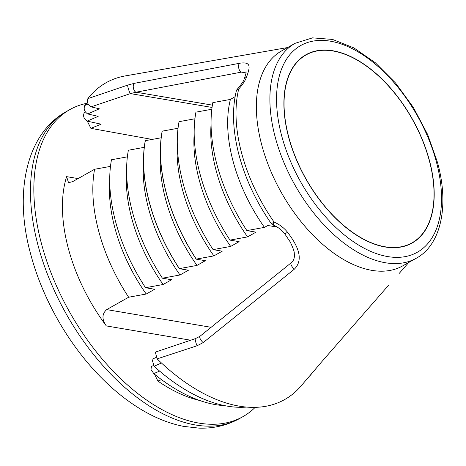 <?xml version="1.0" encoding="UTF-8"?>
<svg xmlns="http://www.w3.org/2000/svg" width="466" height="466" viewBox="0 0 466 466"><rect width="100%" height="100%" fill="white"/><g stroke="black" fill="none" stroke-linecap="round" stroke-linejoin="round"><path stroke-width="0.7" d="M288.716 136.963A107.862 60.947 60.6 0 0 412.008 242.838A107.862 60.947 60.6 0 0 429.367 160.799A107.862 60.947 60.6 0 0 306.08 54.924A107.862 60.947 60.6 0 0 288.716 136.963M429.524 160.822A108.095 61.081 60.6 0 0 305.964 54.72A108.095 61.081 60.6 0 0 288.565 136.94A108.095 61.081 60.6 0 0 412.125 243.042A108.095 61.081 60.6 0 0 429.524 160.822M255.193 407.342A176.241 99.584 -119.4 0 1 242.92 416.656A176.241 99.584 -119.4 0 1 41.462 243.654A176.241 99.584 -119.4 0 1 69.83 109.597A176.241 99.584 -119.4 0 1 86.886 103.301M195.341 338.654L199.961 336.277L291.11 262.865C293.743 260.785 294.803 257.686 294.285 253.574C294.465 251.873 293.097 247.97 290.172 241.86L284.452 233.414C281.243 229.563 277.532 226.796 273.303 225.113A4.701 0.344 -68.8 0 1 273.676 223.424A4.701 0.344 -68.8 0 1 274.125 222.113A4.701 0.658 -35 0 1 273.123 222.713A4.701 0.658 -35 0 1 271.16 223.43C256.271 201.982 245.576 179.27 239.087 155.3C232.767 131.185 231.829 109.807 236.268 91.167A4.701 4.701 0 0 1 237.421 89.058L237.421 89.058A4.701 1.52 43.4 0 1 237.881 88.878A4.701 1.52 43.4 0 1 238.714 89.035A129.723 73.302 60.6 0 0 241.615 153.069A129.723 73.302 60.6 0 0 274.125 222.113C279.495 224.42 283.969 227.804 287.545 232.266C295.962 243.351 305.079 258.514 294.326 269.191L203.188 342.609L197.048 345.772L157.124 358.878L155.347 352.127L195.341 338.654A4.701 0.699 71.9 0 0 195.522 341.199A4.701 0.699 71.9 0 0 197.048 345.772M160.409 153.926A123.368 69.714 60.6 0 0 165.529 198.994A123.368 69.714 60.6 0 0 196.978 265.416L179.393 268.626A135.117 76.348 -119.4 0 1 149.423 202.454A135.117 76.348 -119.4 0 1 145.345 140.668L161.154 137.779M177.301 144.408A123.368 69.714 60.6 0 0 182.422 189.47A123.368 69.714 60.6 0 0 213.871 255.898L196.279 259.108A135.117 76.348 -119.4 0 1 166.315 192.936A135.117 76.348 -119.4 0 1 162.232 131.15L162.151 131.196A135.117 76.348 60.6 0 0 166.234 192.982A135.117 76.348 60.6 0 0 196.198 259.154L205.343 260.704L196.978 265.416M109.726 181.554A123.368 69.714 60.6 0 0 114.782 227.6A123.368 69.714 60.6 0 0 146.231 294.023L128.639 297.232A135.117 76.348 -119.4 0 1 98.675 231.06A135.117 76.348 -119.4 0 1 94.592 169.275L110.483 166.374M127.369 156.85L111.485 159.756A135.117 76.348 60.6 0 0 115.568 221.542A135.117 76.348 60.6 0 0 145.532 287.714L154.677 289.264L146.231 294.023M126.618 172.036A123.368 69.714 60.6 0 0 131.668 218.082A123.368 69.714 60.6 0 0 163.123 284.505L145.532 287.714M144.256 147.332L128.371 150.238A135.117 76.348 60.6 0 0 132.455 212.024A135.117 76.348 60.6 0 0 162.418 278.196L171.564 279.746L163.123 284.505M143.505 162.518A123.368 69.714 60.6 0 0 148.561 208.558A123.368 69.714 60.6 0 0 180.01 274.981L162.418 278.196M145.345 140.668L145.264 140.715A135.117 76.348 60.6 0 0 149.341 202.5A135.117 76.348 60.6 0 0 179.311 268.672L188.456 270.222L180.01 274.981M194.928 118.772L179.037 121.673A135.117 76.348 60.6 0 0 183.121 183.458A135.117 76.348 60.6 0 0 213.084 249.63L222.23 251.18L213.871 255.898M194.171 133.952A123.368 69.714 60.6 0 0 199.227 179.998A123.368 69.714 60.6 0 0 230.676 246.421L213.084 249.63M211.814 109.248L195.93 112.155A135.117 76.348 60.6 0 0 200.013 173.94A135.117 76.348 60.6 0 0 229.977 240.112L239.122 241.662L230.676 246.421M211.063 124.434A123.368 69.714 60.6 0 0 216.113 170.48A123.368 69.714 60.6 0 0 247.568 236.903L229.977 240.112M235.097 96.678L230.408 99.421L212.816 102.636A135.117 76.348 60.6 0 0 216.9 164.422A135.117 76.348 60.6 0 0 246.864 230.594L256.009 232.144L247.568 236.903M230.408 99.421A123.368 69.714 60.6 0 0 233.006 160.956A123.368 69.714 60.6 0 0 264.455 227.379L246.864 230.594M277.253 227.088L267.81 225.492L264.455 227.379M402.723 265.876A123.368 69.714 -119.4 0 1 293.143 211.209A123.368 69.714 -119.4 0 1 261.694 144.786A123.368 69.714 -119.4 0 1 259.096 83.251A123.368 69.714 -119.4 0 1 281.563 50.94M309.593 376.178L317.928 366.253A4.701 3.996 38.9 0 0 318.144 366.014L300.553 386.547A181.845 102.753 -119.4 0 1 157.124 358.878M317.928 366.253L321.027 362.577A4.701 2.679 41.1 0 0 321.138 362.461L388.65 285.175A4.701 2.679 41.1 0 0 388.755 285.064M293.178 211.215L293.166 211.197A123.368 69.714 -119.4 0 0 402.735 265.87L416.249 258.257A123.368 69.714 -119.4 0 1 275.225 137.155A123.368 69.714 -119.4 0 1 295.083 43.315L281.575 50.934A123.368 69.714 -119.4 0 0 259.119 83.239L259.096 83.251M190.611 340.203L106.335 325.926A135.117 76.348 -119.4 0 1 68.275 248.197A135.117 76.348 -119.4 0 1 66.615 176.643L78.084 178.583M66.615 176.643L68.531 182.689L72.638 181.653L94.592 169.275M162.232 131.15L178.041 128.255M106.335 325.926C101.757 319.408 101.868 313.973 106.685 309.61L128.639 297.232M161.469 363.014L154.1 366.247L152.027 359.269L155.964 357.521M246.596 407.074A175.344 99.083 -119.4 0 1 154.1 366.247M159.617 371.105L153.78 373.592L150.967 369.486L151.444 366.427L153.43 365.565M224.775 405.665A167.562 94.685 -119.4 0 1 153.78 373.592M161.521 379.633L157.916 381.077L154.537 374.303M199.669 400.475A158.44 89.53 -119.4 0 1 157.916 381.077M152.091 139.421L90.887 128.348L101.128 124.189L87.148 121.119L98.18 116.36L87.719 113.966L99.345 108.811L91.033 106.865C87.829 104.891 86.775 102.147 87.876 98.629A181.845 102.753 -119.4 0 1 125.43 75.882L287.569 47.555M87.876 98.629L127.684 85.103L134.202 83.362L239.536 63.271C252.578 61.186 249.461 68.595 246.374 77.537C244.941 81.119 242.384 84.952 238.714 89.035A4.701 3.326 13.9 0 0 237.66 89.449A4.701 3.326 13.9 0 0 236.268 91.167M90.887 128.348L87.311 121.16M87.148 121.119C83.752 118.795 82.808 115.941 84.317 112.545A167.562 94.685 -119.4 0 1 85.226 111.788M84.317 112.545L85.406 112.067M87.719 113.966C84.468 111.799 83.472 108.992 84.725 105.532A175.344 99.083 -119.4 0 1 87.561 102.648M84.725 105.532L88.103 104.029M246.007 72.894L241.411 72.114L136.072 92.21L130.404 93.608L91.033 106.865M318.144 366.014L321.138 362.461M199.961 336.277A4.701 1.666 51.2 0 0 203.188 342.609M291.11 262.865A4.701 1.666 51.2 0 0 294.326 269.191M284.452 233.414A4.701 1.136 -39.2 0 0 287.545 232.266M237.421 89.058C241.679 83.938 243.887 80.7 244.033 79.348L244.033 79.348A4.701 3.547 22.6 0 1 246.374 77.537M241.411 72.114A4.701 2.423 -100.8 0 1 238.761 68.153A4.701 2.423 -100.8 0 1 239.536 63.271M212.385 105.141L136.072 92.21A4.701 2.423 -100.8 0 1 133.427 88.243A4.701 2.423 -100.8 0 1 134.202 83.362M212.042 107.436L130.404 93.608A4.701 0.699 -108.1 0 1 128.546 89.379A4.701 0.699 -108.1 0 1 127.684 85.103M38.084 245.559A176.241 99.584 60.6 0 0 239.541 418.555C227.216 425.382 213.748 428.574 199.133 428.137L183.447 426.361C169.315 423.536 155.289 417.944 141.367 409.591C127.801 401.442 114.793 391.16 102.351 378.736C69.364 345.999 42.622 299.492 30.698 254.197C13.677 193.221 25.985 133.637 66.452 111.502A176.241 99.584 60.6 0 0 38.084 245.559M281.668 135.769A118.667 67.057 60.6 0 0 387.7 256.58A118.667 67.057 60.6 0 0 436.415 161.993A118.667 67.057 60.6 0 0 330.388 41.183A118.667 67.057 60.6 0 0 281.668 135.769M321.027 362.577L388.65 285.175M106.685 309.61L211.104 327.301M408.501 244.819L412.008 242.838M239.541 418.555L242.92 416.656M416.249 258.257C440.976 244.895 449.451 205.949 437.58 162.686L427.701 134.61L413.4 107.5L395.582 83.041L375.346 62.764L353.927 47.928L332.578 39.447L312.552 37.863L295.083 43.315M408.729 262.492L399.181 273.443M271.16 223.43A4.701 4.701 0 0 0 273.303 225.113M244.033 79.348C247.172 71.181 245.751 71.502 246.036 71.321M66.452 111.502L69.83 109.597M302.574 56.899L306.08 54.924"/></g></svg>
